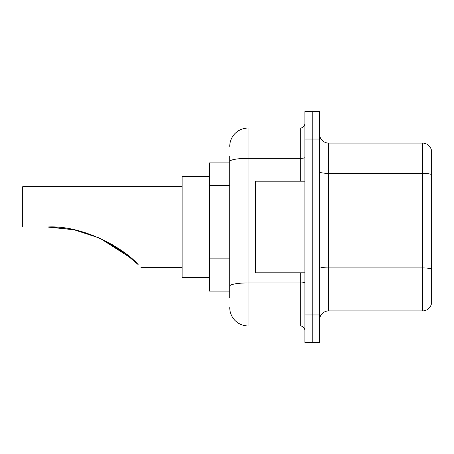 <?xml version="1.0" encoding="UTF-8"?>
<svg xmlns="http://www.w3.org/2000/svg" width="454" height="454" viewBox="0 0 454 454"><rect width="100%" height="100%" fill="white"/><g stroke="black" fill="none" stroke-linecap="round" stroke-linejoin="round"><path stroke-width="0.68" d="M229.747 162.873L209.595 162.873L209.595 291.127L229.747 291.127M229.747 297.54L229.747 156.46M304.872 314.951L304.872 342.435L312.199 342.435L312.199 314.951L312.199 342.435L319.531 342.435L319.531 314.951L312.199 314.951L312.199 139.049L312.199 314.951L304.872 314.951L304.872 139.049L312.199 139.049L312.199 111.565L312.199 139.049L319.531 139.049L319.531 314.951M319.531 139.049L319.531 111.565L304.872 111.565L304.872 139.049M229.747 146.381A18.325 18.325 0 0 1 248.071 128.056L248.071 325.944L300.293 325.944L300.293 272.809M248.071 128.056L300.293 128.056A4.58 4.58 0 0 0 304.872 123.477M304.872 330.523A4.58 4.58 0 0 0 300.293 325.944M248.071 325.944A18.325 18.325 0 0 1 229.747 307.619M319.531 320.081A9.159 9.159 0 0 1 328.69 310.916L422.504 310.916L422.504 143.084L328.69 143.084A9.159 9.159 0 0 1 319.531 133.919A9.159 9.159 0 0 0 328.69 143.084L328.69 310.916M431.3 149.678A9.159 9.159 0 0 0 422.504 143.084A9.159 9.159 0 0 1 431.3 149.678L431.3 304.322A9.159 9.159 0 0 1 422.504 310.916M431.3 174.637L431.3 269.057A9.159 1.589 180 0 0 422.504 267.911L328.69 267.911A9.159 1.589 0 0 1 319.531 266.316M122.642 251.357L100.028 238.276L122.642 251.357M73.951 229.769L51.433 227.062L73.951 229.769M74.365 229.855L99.715 238.134L74.365 229.855M111.213 243.974L122.205 251.045L111.213 243.974M122.296 251.107L138.141 264.568C141.779 268.206 141.779 268.206 138.141 264.568L122.296 251.107M99.528 238.049L121.28 250.387L99.528 238.049L121.496 250.54L132.279 259.064M126.541 254.297L111.134 243.929L126.541 254.297L99.914 238.219M131.62 258.485L99.971 238.248M182.111 186.69L22.7 186.69L22.7 227L47.443 227L73.979 229.775L47.443 227C82.117 224.917 123.21 247.526 138.141 264.568M209.595 176.612L182.111 176.612L182.111 277.388L209.595 277.388M50.53 227.034L74.325 229.849M304.872 181.191L255.398 181.191L255.398 272.809L304.872 272.809M229.747 185.584L209.595 185.584M229.747 258.871L209.595 258.871M304.872 282.138A4.58 0.794 0 0 1 300.293 282.933L248.071 282.933A18.325 3.184 180 0 0 229.747 286.116M229.747 161.522A18.325 3.184 180 0 1 248.071 158.338L300.293 158.338L300.293 128.056M300.293 181.191L300.293 158.338A4.58 0.794 0 0 0 304.872 157.544M431.3 174.506A9.159 1.589 180 0 0 422.504 173.366L328.69 173.366A9.159 1.589 0 0 1 319.531 171.771M140.882 267.31L182.111 267.31"/></g></svg>
